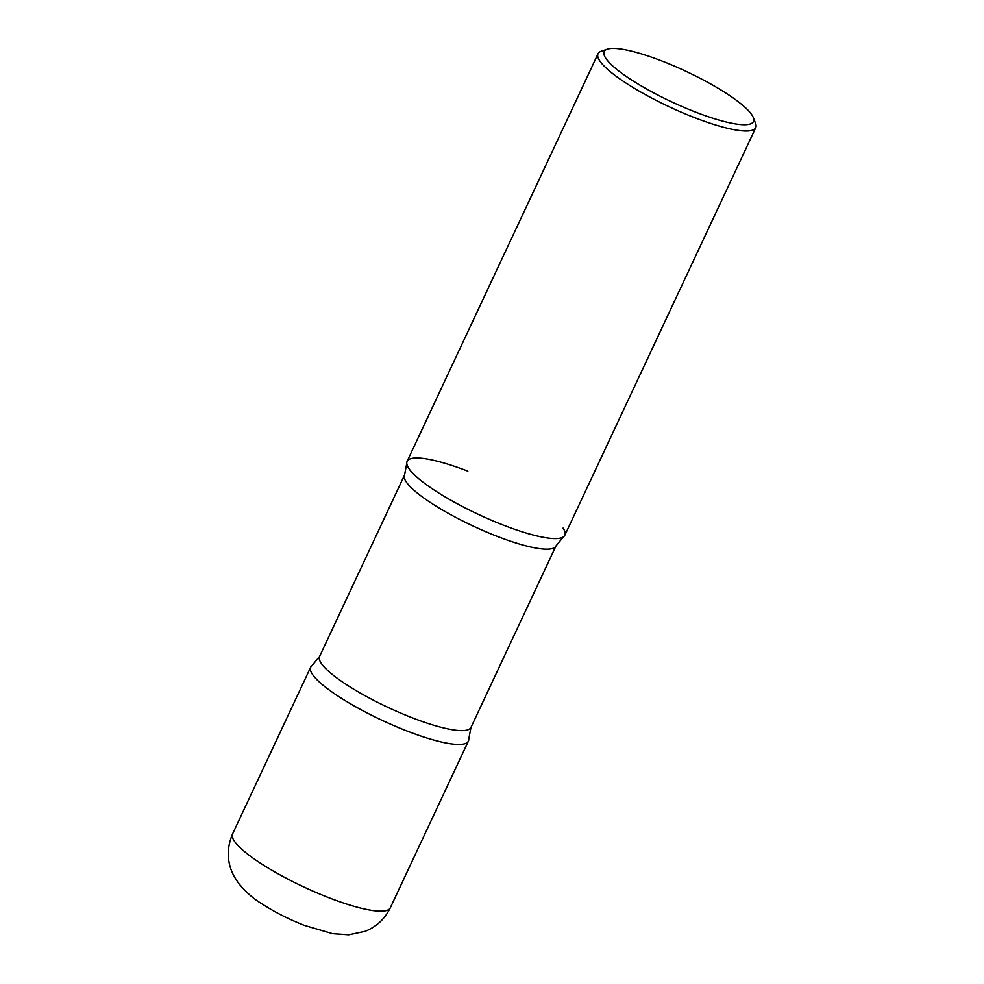 <?xml version="1.0" encoding="UTF-8"?>
<svg xmlns="http://www.w3.org/2000/svg" width="984" height="984" viewBox="0 0 984 984"><rect width="100%" height="100%" fill="white"/><g stroke="black" fill="none" stroke-linecap="round" stroke-linejoin="round"><path stroke-width="1.48" d="M310.686 667.189A87.084 17.81 25.1 0 0 407.671 731.26A87.084 17.81 25.1 0 0 468.409 741.075L390.304 907.814A87.084 17.81 25.1 0 1 329.566 897.986A87.084 17.81 25.1 0 1 232.581 833.928L310.686 667.189M607.312 49.2L601.359 51.205A87.084 17.81 25.1 0 0 598.038 53.763L407.118 461.348A87.084 17.81 25.1 0 0 504.103 525.407A87.084 17.81 25.1 0 0 564.841 535.222L755.761 127.649A87.084 17.81 25.1 0 0 755.601 123.467L753.326 117.6A82.435 16.863 25.1 0 0 661.666 60.91A82.435 16.863 25.1 0 0 607.312 49.2A82.435 16.863 25.1 0 0 623.844 74.735A82.435 16.863 25.1 0 0 695.995 112.262A82.435 16.863 25.1 0 0 753.326 117.6M598.038 53.763A87.084 17.81 25.1 0 0 695.024 117.822A87.084 17.81 25.1 0 0 755.761 127.649M407.671 731.26A87.084 17.81 25.1 0 0 468.753 739.021A87.084 17.81 -154.9 0 1 399.356 727.926A87.084 17.81 -154.9 0 1 312.432 674.311A87.084 17.81 -154.9 0 1 312.039 665.614A87.084 17.81 25.1 0 0 407.671 731.26M504.103 525.407A87.084 17.81 25.1 0 0 563.475 536.809A87.084 17.81 -154.9 0 1 486.859 518.26A87.084 17.81 -154.9 0 1 408.852 468.47A87.084 17.81 -154.9 0 1 406.761 463.402A87.084 17.81 25.1 0 0 504.103 525.407M467.843 471.164A87.084 17.81 25.1 0 0 406.761 463.402L404.547 475.051A83.603 17.097 25.1 0 0 497.658 536.538A83.603 17.097 25.1 0 0 555.96 545.972A83.603 17.097 -154.9 0 1 485.395 531.544A83.603 17.097 -154.9 0 1 406.22 481.877A83.603 17.097 -154.9 0 1 404.547 475.051L406.761 463.402M563.094 528.101A87.084 17.81 -154.9 0 1 563.475 536.809L555.96 545.972L563.475 536.809M319.566 656.451A83.603 17.097 25.1 0 0 412.677 717.951A83.603 17.097 25.1 0 0 470.979 727.373A83.603 17.097 -154.9 0 1 400.414 712.957A83.603 17.097 -154.9 0 1 321.239 663.29A83.603 17.097 -154.9 0 1 319.566 656.451L404.547 475.051L319.566 656.451L312.039 665.614L319.566 656.451M390.304 907.814C384.83 918.933 376.466 926.756 365.212 931.282L348.73 934.8L332.555 933.656L304.474 925.403C288.632 919.216 274.179 911.861 261.104 903.324C253.183 898.564 245.594 891.799 238.362 883.017L234.143 876.412C226.898 862.857 226.369 848.7 232.581 833.928M468.753 739.021L470.979 727.373L555.96 545.972L470.979 727.373L468.753 739.021"/></g></svg>
